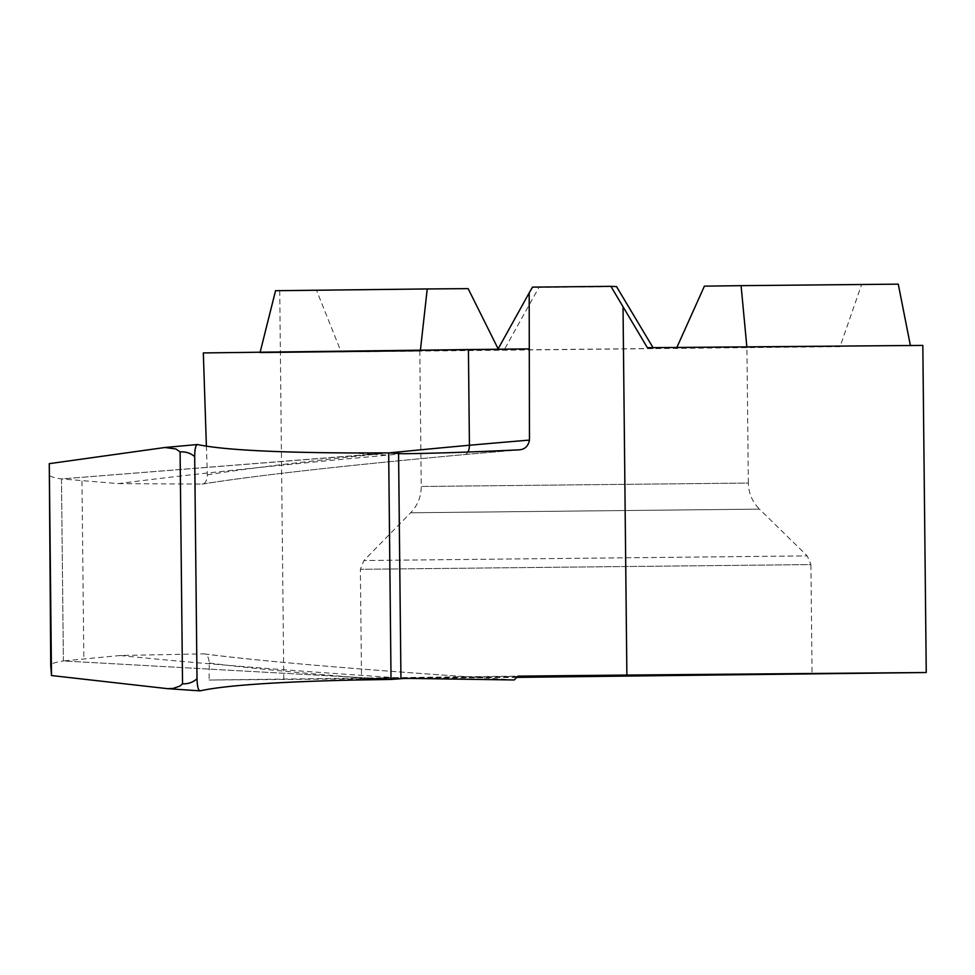 <?xml version="1.0" encoding="UTF-8"?>
<svg xmlns="http://www.w3.org/2000/svg" width="975" height="975" viewBox="0 0 975 975"><rect width="100%" height="100%" fill="white"/><g stroke="black" fill="none" stroke-linecap="round" stroke-linejoin="round"><path stroke-width="0.73" stroke-dasharray="4.88 3.66" d="M403.869 678.478L209.101 680.038L209.308 663.012C208.65 656.784 206.81 653.737 203.763 653.859L120.303 655.505L63.375 660.953L375.436 678.393L391.036 679.429L375.436 678.393L352.779 680.062M350.403 452.948L373.084 454.277L388.672 452.888L61.474 478.932L63.375 660.953C54.905 662.305 50.688 663.817 50.749 665.45M120.303 655.505A868.384 28.421 2.6 0 0 389.915 677.32L375.436 678.393L63.375 660.953L61.474 478.932L118.511 483.612A868.323 31.444 -3.8 0 1 387.587 455.13L373.084 454.277L61.474 478.932C52.918 477.64 48.677 476.129 48.75 474.386M405.819 678.344A868.432 28.421 -177.4 0 1 389.915 677.32M403.467 453.741A868.432 31.444 176.2 0 0 387.587 455.13M516.957 677.174L361.518 678.429L517.713 676.418M898.267 284.152L861.583 284.651L840.06 346.649L498.834 350.086L498.14 348.855M420.359 350.683L504.367 349.538L538.919 287.418L616.529 286.601M840.06 346.649L341.128 351.902L316.57 290.392L275.547 290.708M516.75 677.381L418.982 678.344M504.367 349.538L497.92 349.245A716.211 1.255 -0.6 0 1 529.766 348.879M260.057 352.536L203.324 352.938M203.763 653.859A722.292 23.632 2.6 0 0 466.964 676.735L514.191 679.965M467.062 676.735L517.981 676.138M532.484 287.125L538.919 287.418M861.583 284.651L704.401 286.15M316.57 290.392L468.146 288.637M498.834 350.086L341.128 351.902M647.376 347.697L746.923 347.246L748.349 483.052L421.237 486.476L748.349 483.052C748.605 493.216 752.31 501.906 759.464 509.133L410.658 512.777L759.464 509.133L807.215 555.896L363.894 560.528L807.215 555.896L810.92 564.586L360.372 569.303L810.92 564.586L812.065 673.713M922.825 345.406L746.887 347.246M118.511 483.612L201.983 484.087C205.03 484.173 206.822 481.089 207.346 474.862L206.395 446.184M466.964 676.735L209.101 680.038M519.005 449.853A722.195 26.142 176.2 0 0 464.648 454.545A722.243 26.154 -3.8 0 0 201.983 484.087M464.88 454.533A9.262 4.875 89.3 0 0 467.939 452.034M81.973 481.028L83.826 658.6M279.728 290.672L283.798 679.514M209.308 663.012A713.017 23.327 2.6 0 0 363.078 677.991M207.346 474.862A712.957 25.813 -3.8 0 1 389.098 452.912M166.152 688.533A1221.431 39.975 2.6 0 0 200.143 690.836M163.629 447.659A1221.382 44.216 -3.8 0 1 197.572 444.551M419.811 350.671L421.237 486.476C421.188 496.653 417.666 505.416 410.658 512.777L363.894 560.528L360.372 569.303L361.518 678.429M204.348 653.896C257.985 660.831 345.491 668.436 466.867 676.711M202.642 484.027C256.12 475.495 343.529 465.66 464.856 454.533L519.358 449.841M164.885 447.501L165.86 447.415"/><path stroke-width="1.46" d="M623.025 306.735L626.876 675.066L517.981 676.138L514.191 679.965L405.819 678.344L391.036 679.429L388.672 452.888L403.467 453.741C433.156 453.387 471.668 452.095 519.005 449.853C524.794 449.487 528.279 446.233 529.462 440.091L529.181 292.914L532.484 287.125L610.911 286.345L647.376 347.697L922.825 345.406L926.25 672.518L516.75 677.381M517.713 676.418L812.065 673.713L516.957 677.174M498.14 348.855L468.146 288.637L427.233 288.953L420.359 350.683M418.982 678.344L403.869 678.478M467.939 452.034A9.262 4.875 89.3 0 0 469.426 445.246L468.427 349.574L203.324 352.938L206.395 446.184M468.427 349.574L529.181 348.892M427.233 288.953L275.547 290.708L260.057 352.536L419.798 350.695M610.911 286.345L616.529 286.601L653.213 347.965M910.431 345.686L898.267 284.152L741.085 285.651L704.401 286.15L676.528 348.209M497.92 349.245L529.181 292.914M746.887 347.246L741.085 285.651M626.876 675.066L926.25 672.518M51.492 675.541L167.444 688.655L172.916 688.484L179.814 686.12L182.532 683.841C188.077 684.06 192.904 682.378 197.011 678.795L194.695 456.605C190.491 453.082 185.628 451.523 180.095 451.913L175.914 448.975L164.982 447.488L49.274 463.649L50.749 665.45L51.492 675.541L49.274 463.649M182.532 683.841L180.095 451.913M194.695 456.605C194.781 448.756 195.743 444.746 197.572 444.551C221.922 449.707 272.866 452.51 350.403 452.948L388.672 452.888L391.036 679.429L352.779 680.062C275.267 681.915 224.384 685.51 200.143 690.836C198.327 690.666 197.279 686.656 197.011 678.795M352.779 680.062C275.157 681.927 224.287 685.51 200.143 690.836C198.327 690.666 197.279 686.656 197.011 678.795L194.695 456.605C194.781 448.756 195.743 444.746 197.572 444.551C221.849 449.707 272.793 452.51 350.403 452.948L388.672 452.888L391.036 679.429L352.779 680.062M398.58 453.472L400.944 678.697M389.098 452.912A712.957 25.813 -3.8 0 1 469.426 445.246A712.944 25.813 176.2 0 1 529.462 440.091M167.347 688.642L199.851 690.848M164.885 447.501L197.255 444.551"/></g></svg>
